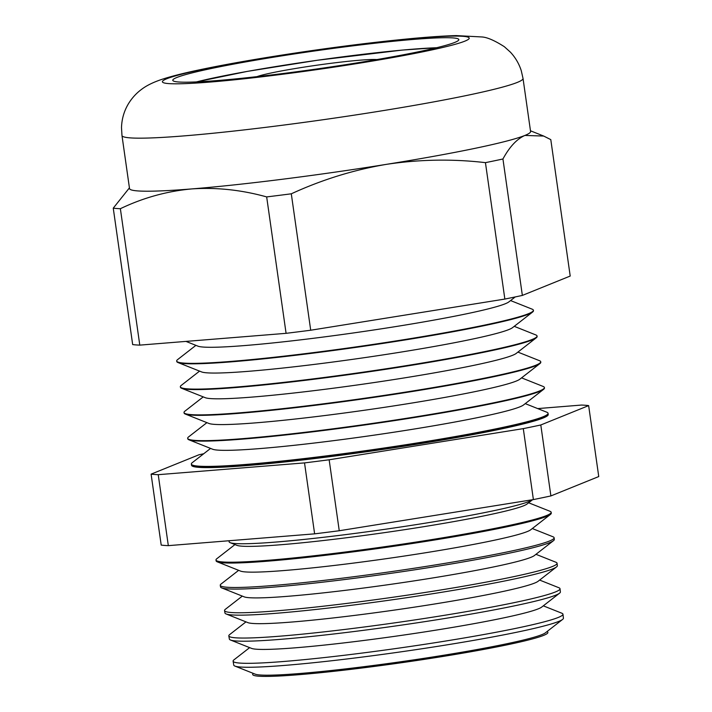 <?xml version="1.0" encoding="UTF-8"?>
<svg xmlns="http://www.w3.org/2000/svg" width="712" height="712" viewBox="0 0 712 712"><rect width="100%" height="100%" fill="white"/><g stroke="black" fill="none" stroke-linecap="round" stroke-linejoin="round"><path stroke-width="1.07" d="M257.032 76.638A62.861 3.943 171.9 0 1 316.466 65.264A62.861 3.943 171.9 0 1 376.844 59.568A62.861 3.943 171.9 0 1 376.906 59.577M230.154 542.66L236.856 545.33A147.429 9.256 -8.1 0 0 422.812 526.836A147.429 9.256 -8.1 0 0 527.04 504.025L532.576 499.717A153.73 9.648 171.9 0 1 424.058 523.373A153.73 9.648 171.9 0 1 230.154 542.66A153.73 9.648 171.9 0 1 229.531 540.853L229.691 540.693M234.907 666.076L255.19 674.148A147.429 9.256 -8.1 0 0 441.146 655.654A147.429 9.256 -8.1 0 0 545.374 632.852L562.596 619.431A166.483 10.449 171.9 0 1 444.902 645.188A166.483 10.449 171.9 0 1 234.907 666.076A166.483 10.449 171.9 0 1 233.767 665.106L233.1 661.154A166.59 10.457 -8.1 0 0 444.368 641.236A166.59 10.457 -8.1 0 0 562.961 614.216A166.59 10.457 -8.1 0 0 561.821 613.21L543.301 605.841M253.312 673.401A149.093 9.354 -8.1 0 0 441.752 656.642A149.093 9.354 -8.1 0 0 546.967 631.606M562.961 614.216L563.423 618.185A166.483 10.449 171.9 0 1 562.596 619.431M230.501 640.017L251.523 648.383A147.429 9.256 -8.1 0 0 437.48 629.889A147.429 9.256 -8.1 0 0 541.707 607.087L559.561 593.185A167.178 10.493 171.9 0 1 441.378 619.048A167.178 10.493 171.9 0 1 230.501 640.017A167.178 10.493 171.9 0 1 229.362 639.038L228.819 635.869A167.267 10.493 -8.1 0 0 440.942 615.871A167.267 10.493 -8.1 0 0 560.015 588.735A167.267 10.493 -8.1 0 0 558.867 587.729L539.634 580.075M560.015 588.735L560.389 591.93A167.178 10.493 171.9 0 1 559.561 593.185M226.096 613.958L247.856 622.617A147.429 9.256 -8.1 0 0 433.813 604.123A147.429 9.256 -8.1 0 0 538.041 581.321L556.517 566.93A167.872 10.538 171.9 0 1 437.844 592.9A167.872 10.538 171.9 0 1 226.096 613.958A167.872 10.538 171.9 0 1 224.947 612.979L224.547 610.584A167.934 10.538 -8.1 0 0 437.524 590.506A167.934 10.538 -8.1 0 0 557.069 563.263A167.934 10.538 -8.1 0 0 555.912 562.249L535.967 554.31M557.069 563.263L557.345 565.675A167.872 10.538 171.9 0 1 556.517 566.93M221.69 587.898L244.189 596.852A147.429 9.256 -8.1 0 0 430.146 578.366A147.429 9.256 -8.1 0 0 534.374 555.556L553.482 540.675A168.566 10.582 171.9 0 1 434.311 566.752A168.566 10.582 171.9 0 1 221.69 587.898A168.566 10.582 171.9 0 1 220.542 586.919L220.266 585.3A168.611 10.582 -8.1 0 0 434.098 565.132A168.611 10.582 -8.1 0 0 554.123 537.791A168.611 10.582 -8.1 0 0 552.966 536.768L532.3 528.544M554.123 537.791L554.31 539.411A168.566 10.582 171.9 0 1 553.482 540.675M217.285 561.839L240.523 571.086A147.429 9.256 -8.1 0 0 426.479 552.601A147.429 9.256 -8.1 0 0 530.707 529.79L550.438 514.429A169.26 10.627 171.9 0 1 430.787 540.613A169.26 10.627 171.9 0 1 217.285 561.839A169.26 10.627 171.9 0 1 216.128 560.851L215.985 560.015A169.287 10.627 -8.1 0 0 430.671 539.767A169.287 10.627 -8.1 0 0 551.177 512.311A169.287 10.627 -8.1 0 0 550.011 511.287L528.633 502.779M551.177 512.311L551.275 513.156A169.26 10.627 171.9 0 1 550.438 514.429M525.242 403.633L546.825 412.221A180.154 11.303 171.9 0 1 548.062 413.289L548.124 413.752A180.154 11.303 171.9 0 1 547.243 415.123A180.154 11.303 171.9 0 1 419.884 442.989A180.154 11.303 171.9 0 1 192.649 465.586A180.154 11.303 171.9 0 1 191.421 464.518L191.35 464.055A180.154 11.303 171.9 0 1 192.24 462.684L210.574 448.418M548.08 414.135A180.154 11.303 171.9 0 1 548.231 414.491A180.154 11.303 171.9 0 1 419.991 443.727A180.154 11.303 171.9 0 1 191.528 465.256A180.154 11.303 171.9 0 1 191.572 464.874M521.576 377.867L543.158 386.456A180.154 11.303 171.9 0 1 544.395 387.524L544.457 387.987A180.154 11.303 171.9 0 1 543.576 389.357L523.525 404.968A157.975 9.915 171.9 0 1 411.848 429.407A157.975 9.915 171.9 0 1 212.594 449.219L188.983 439.82A180.154 11.303 171.9 0 1 187.754 438.752L187.683 438.289A180.154 11.303 171.9 0 1 188.573 436.919L206.907 422.652M543.576 389.357A180.154 11.303 171.9 0 1 416.217 417.223A180.154 11.303 171.9 0 1 188.983 439.82M548.062 413.289A180.154 11.303 171.9 0 1 419.822 442.526A180.154 11.303 171.9 0 1 191.35 464.055M517.909 352.102L539.491 360.69A180.154 11.303 171.9 0 1 540.728 361.758L540.791 362.221A180.154 11.303 171.9 0 1 539.91 363.592L519.858 379.202A157.975 9.915 171.9 0 1 408.181 403.642A157.975 9.915 171.9 0 1 208.928 423.453L185.316 414.055A180.154 11.303 171.9 0 1 184.088 412.987L184.016 412.533A180.154 11.303 171.9 0 1 184.906 411.162L203.24 396.887M539.91 363.592A180.154 11.303 171.9 0 1 412.551 391.458A180.154 11.303 171.9 0 1 185.316 414.055M544.395 387.524A180.154 11.303 171.9 0 1 416.155 416.769A180.154 11.303 171.9 0 1 187.683 438.289M514.242 326.336L535.824 334.934A180.154 11.303 171.9 0 1 537.062 336.002L537.124 336.456A180.154 11.303 171.9 0 1 536.243 337.826L516.191 353.437A157.975 9.915 171.9 0 1 404.514 377.876A157.975 9.915 171.9 0 1 205.261 397.688L181.649 388.289A180.154 11.303 171.9 0 1 180.421 387.221L180.35 386.767A180.154 11.303 171.9 0 1 181.24 385.397L199.574 371.121M536.243 337.826A180.154 11.303 171.9 0 1 408.884 365.701A180.154 11.303 171.9 0 1 181.649 388.289M540.728 361.758A180.154 11.303 171.9 0 1 412.488 391.004A180.154 11.303 171.9 0 1 184.016 412.533M510.575 300.571L532.158 309.168A180.154 11.303 171.9 0 1 533.395 310.236L533.457 310.69A180.154 11.303 171.9 0 1 532.576 312.061L512.524 327.671A157.975 9.915 171.9 0 1 400.847 352.111A157.975 9.915 171.9 0 1 201.594 371.922L177.982 362.533A180.154 11.303 171.9 0 1 176.754 361.465L176.683 361.002A180.154 11.303 171.9 0 1 177.573 359.631L195.907 345.356M532.576 312.061A180.154 11.303 171.9 0 1 405.217 339.935A180.154 11.303 171.9 0 1 177.982 362.533M537.062 336.002A180.154 11.303 171.9 0 1 408.822 365.238A180.154 11.303 171.9 0 1 180.35 386.767M515.248 296.931L508.858 301.906A157.975 9.915 171.9 0 1 397.18 326.345A157.975 9.915 171.9 0 1 197.927 346.157L185.974 341.404M533.395 310.236A180.154 11.303 171.9 0 1 405.155 339.473A180.154 11.303 171.9 0 1 176.683 361.002M502.939 158.99A226.852 14.24 -8.1 0 1 485.442 162.648C452.529 158.794 419.519 159.372 386.393 164.356A202.546 12.709 -8.1 0 0 524.895 135.44A202.546 12.709 -8.1 0 0 530.573 131.48L523.026 78.436A202.546 12.709 171.9 0 1 378.846 111.312A202.546 12.709 171.9 0 1 121.975 135.511L129.522 188.564A202.546 12.709 -8.1 0 0 191.546 188.938C166.786 191.234 143.059 197.82 120.373 208.705L139.792 345.124L286.082 333.332A226.852 14.24 -8.1 0 0 310.708 330.226L504.853 299.067A226.852 14.24 -8.1 0 0 522.359 295.418L570.205 276.051L550.794 139.623L543.683 136.054L524.895 135.44C516.823 139.018 509.507 146.868 502.939 158.99L522.359 295.418M275.624 56.862A144.465 9.069 -8.1 0 0 172.785 80.314A144.465 9.069 -8.1 0 0 355.991 63.048A144.465 9.069 -8.1 0 0 458.831 39.605A144.465 9.069 -8.1 0 0 275.624 56.862M537.702 408.59L581.526 405.057A226.852 14.24 -8.1 0 1 588.646 405.609L598.748 476.559L550.892 495.926A226.852 14.24 -8.1 0 1 533.395 499.584L339.25 530.743A226.852 14.24 -8.1 0 1 314.624 533.849L168.326 545.641A226.852 14.24 -8.1 0 1 161.206 545.098L151.104 474.139A226.852 14.24 -8.1 0 0 158.233 474.682L168.326 545.641M249.645 647.635L233.919 659.873A166.59 10.457 -8.1 0 0 233.1 661.154M245.978 621.87L229.647 634.588A167.267 10.493 -8.1 0 0 228.819 635.869M242.311 596.104L225.366 609.294A167.934 10.538 -8.1 0 0 224.547 610.584M238.645 570.339L221.094 584A168.611 10.582 -8.1 0 0 220.266 585.3M234.978 544.573L216.822 558.715A169.287 10.627 -8.1 0 0 215.985 560.015M139.792 345.124A226.852 14.24 -8.1 0 1 132.672 344.581L113.252 208.153A226.852 14.24 -8.1 0 0 120.373 208.705M485.442 162.648L504.853 299.067M286.082 333.332L266.671 196.912A226.852 14.24 -8.1 0 0 291.297 193.806L310.708 330.226M266.671 196.912C241.359 189.881 216.315 187.22 191.546 188.938A202.546 12.709 -8.1 0 0 386.393 164.356C353.704 169.874 322.011 179.691 291.297 193.806M113.252 208.153L129.424 187.87M203.721 453.749A226.852 14.24 -8.1 0 0 198.96 454.772L151.104 474.139M533.395 499.584L523.293 428.624A226.852 14.24 -8.1 0 0 540.8 424.975L550.892 495.926M314.624 533.849L304.522 462.898A226.852 14.24 -8.1 0 0 329.149 459.783L339.25 530.743M304.522 462.898L158.233 474.682M523.293 428.624L329.149 459.783M588.646 405.609L540.8 424.975M436.554 47.748A139.801 8.775 -8.1 0 0 315.879 60.467A139.801 8.775 -8.1 0 0 196.45 81.924M358.91 63.27A154.958 9.728 -8.1 0 0 463.049 36.321A154.958 9.728 -8.1 0 0 272.705 56.64A154.958 9.728 -8.1 0 0 168.566 83.589A154.958 9.728 -8.1 0 0 358.91 63.27M436.732 47.704L402.289 50.08L317.249 60.271L247.358 71.378L196.272 81.924M543.932 417.695L547.243 415.123M523.026 78.436L521.264 70.675C518.986 63.617 515.346 57.432 510.353 52.109L504.336 46.698C494.555 40.451 487.026 37.202 481.739 36.953L456.312 35.6C444.252 35.903 429.149 36.908 410.993 38.608C368.478 42.667 322.1 48.683 271.851 56.675C244.483 61.072 220.747 65.371 200.659 69.58C184.951 72.829 172.206 76.033 162.407 79.192C153.596 82.103 146.716 85.44 141.75 89.222C136.544 93.023 132.165 97.766 128.632 103.436C124.146 110.787 121.77 118.868 121.503 127.67L121.975 135.511M530.476 130.794L543.683 136.054M196.548 467.134L192.649 465.586"/></g></svg>
